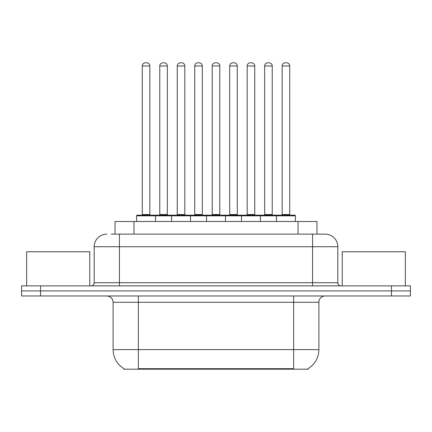 <?xml version="1.0" encoding="UTF-8"?>
<svg xmlns="http://www.w3.org/2000/svg" width="432" height="432" viewBox="0 0 432 432"><rect width="100%" height="100%" fill="white"/><g stroke="black" fill="none" stroke-linecap="round" stroke-linejoin="round"><path stroke-width="0.65" d="M115.025 234.117L115.025 221.492L316.975 221.492L316.975 234.117M308.151 368.566L308.151 369.187L123.849 369.187L123.849 368.566M124.038 368.674A22.091 22.091 0 0 1 113.119 349.618L138.364 349.618L138.364 368.674L293.636 368.674L293.636 349.618L318.881 349.618L318.881 302.281A6.313 6.313 0 0 1 325.193 295.969M113.119 349.618L113.119 302.281C112.747 298.447 110.641 296.341 106.807 295.969M307.962 368.674A22.091 22.091 0 0 0 318.881 349.618M40.532 285.871L410.4 285.871L410.4 290.92L21.6 290.92L21.6 295.969L40.532 295.969L40.532 290.92L21.6 290.92L21.6 285.871L40.532 285.871L40.532 290.92L410.4 290.92L410.4 295.969L40.532 295.969M111.515 234.117L324.999 234.117M111.229 234.117L119.432 234.117L119.432 246.737L94.187 246.737L94.187 282.717A3.154 3.154 0 0 1 91.028 285.871M106.807 234.117A12.625 12.625 0 0 0 94.187 246.737M325.193 234.117A12.625 12.625 0 0 1 337.813 246.737L337.813 282.717C338.002 284.634 339.055 285.682 340.972 285.871M276.464 221.492L276.464 215.811A0.632 0.632 0 0 1 277.096 215.179L294.77 215.179A0.632 0.632 0 0 1 295.402 215.811L136.598 215.811A0.632 0.632 0 0 1 137.23 215.179L154.904 215.179A0.632 0.632 0 0 1 155.536 215.811L155.536 221.492M149.855 65.972L142.279 65.972A3.154 3.154 0 0 1 145.433 62.813L146.696 62.813A3.154 3.154 0 0 1 149.855 65.972L149.855 214.547A0.632 0.632 0 0 0 150.487 215.179M142.279 65.972L142.279 214.547A0.632 0.632 0 0 1 141.647 215.179M136.598 215.811L136.598 221.492M173.016 215.811A0.632 0.632 0 0 0 172.384 215.179L154.715 215.179M159.764 65.972A3.154 3.154 0 0 1 162.918 62.813L164.182 62.813A3.154 3.154 0 0 1 167.335 65.972L159.764 65.972L159.764 214.547A0.632 0.632 0 0 1 159.133 215.179M167.335 65.972L167.335 214.547A0.632 0.632 0 0 0 167.967 215.179M171.563 221.492L171.563 215.811A0.632 0.632 0 0 1 172.195 215.179L189.869 215.179A0.632 0.632 0 0 1 190.501 215.811L190.501 221.492M184.82 65.972L177.244 65.972A3.154 3.154 0 0 1 180.403 62.813L181.667 62.813A3.154 3.154 0 0 1 184.82 65.972L184.82 214.547A0.632 0.632 0 0 0 185.452 215.179M177.244 65.972L177.244 214.547A0.632 0.632 0 0 1 176.612 215.179M206.534 221.492L206.534 215.811A0.632 0.632 0 0 1 207.166 215.179L224.834 215.179A0.632 0.632 0 0 1 225.466 215.811L225.466 221.492M219.785 65.972L212.215 65.972A3.154 3.154 0 0 1 215.368 62.813L216.632 62.813A3.154 3.154 0 0 1 219.785 65.972L219.785 214.547A0.632 0.632 0 0 0 220.417 215.179M212.215 65.972L212.215 214.547A0.632 0.632 0 0 1 211.583 215.179M241.499 221.492L241.499 215.811A0.632 0.632 0 0 1 242.131 215.179L259.805 215.179A0.632 0.632 0 0 1 260.437 215.811L260.437 221.492M254.756 65.972L247.18 65.972A3.154 3.154 0 0 1 250.333 62.813L251.597 62.813A3.154 3.154 0 0 1 254.756 65.972L254.756 214.547A0.632 0.632 0 0 0 255.388 215.179M247.18 65.972L247.18 214.547A0.632 0.632 0 0 1 246.548 215.179M289.721 65.972L282.145 65.972A3.154 3.154 0 0 1 285.304 62.813L286.567 62.813A3.154 3.154 0 0 1 289.721 65.972L289.721 214.547A0.632 0.632 0 0 0 290.353 215.179M282.145 65.972L282.145 214.547A0.632 0.632 0 0 1 281.513 215.179M295.402 215.811L295.402 221.492M207.986 215.811A0.632 0.632 0 0 0 207.355 215.179L189.68 215.179M194.729 65.972A3.154 3.154 0 0 1 197.883 62.813L199.147 62.813A3.154 3.154 0 0 1 202.306 65.972L194.729 65.972L194.729 214.547A0.632 0.632 0 0 1 194.098 215.179M202.306 65.972L202.306 214.547A0.632 0.632 0 0 0 202.937 215.179M242.951 215.811A0.632 0.632 0 0 0 242.32 215.179M224.645 215.179L242.131 215.179M229.694 65.972A3.154 3.154 0 0 1 232.853 62.813L234.117 62.813A3.154 3.154 0 0 1 237.271 65.972L229.694 65.972L229.694 214.547A0.632 0.632 0 0 1 229.063 215.179M237.271 65.972L237.271 214.547A0.632 0.632 0 0 0 237.902 215.179M277.916 215.811A0.632 0.632 0 0 0 277.285 215.179L259.616 215.179M264.665 65.972A3.154 3.154 0 0 1 267.818 62.813L269.082 62.813A3.154 3.154 0 0 1 272.236 65.972L264.665 65.972L264.665 214.547A0.632 0.632 0 0 1 264.033 215.179M272.236 65.972L272.236 214.547A0.632 0.632 0 0 0 272.867 215.179M89.764 285.871L89.764 251.786L26.649 251.786L26.649 285.871M405.351 285.871L405.351 251.786L342.236 251.786L342.236 285.871M291.109 369.187L291.109 368.566M140.891 369.187L140.891 368.566M133.958 234.117L133.958 221.492M298.042 234.117L298.042 221.492M293.636 295.969L293.636 302.281L113.119 302.281M318.881 302.281L293.636 302.281L293.636 349.618L138.364 349.618L138.364 295.969M391.468 295.969L391.468 285.871M119.432 285.871L119.432 282.717L337.813 282.717M94.187 282.717L119.432 282.717L119.432 246.737L312.568 246.737L312.568 285.871M337.813 246.737L312.568 246.737L312.568 234.117M142.279 214.547L149.855 214.547M159.764 214.547L167.335 214.547M177.244 214.547L184.82 214.547M212.215 214.547L219.785 214.547M247.18 214.547L254.756 214.547M282.145 214.547L289.721 214.547M194.729 214.547L202.306 214.547M229.694 214.547L237.271 214.547M264.665 214.547L272.236 214.547"/></g></svg>
